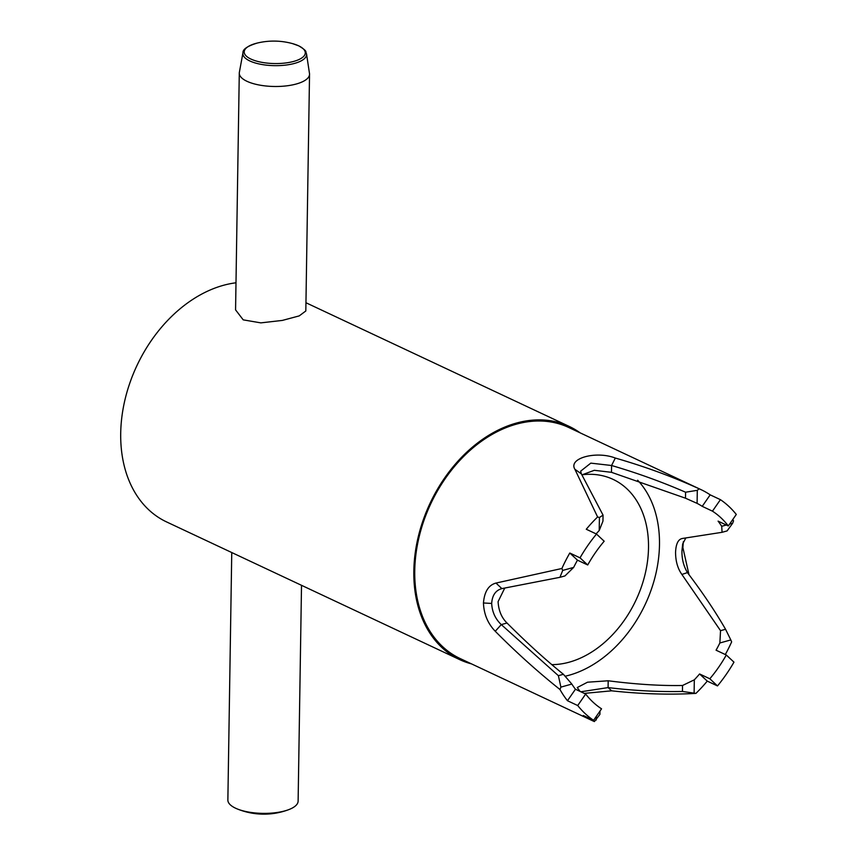 <?xml version="1.0" encoding="UTF-8"?>
<svg xmlns="http://www.w3.org/2000/svg" width="857" height="857" viewBox="0 0 857 857"><rect width="100%" height="100%" fill="white"/><g stroke="black" fill="none" stroke-linecap="round" stroke-linejoin="round"><path stroke-width="1.29" d="M701.047 489.647A127.65 92.438 -64.8 0 0 699.151 488.79L697.298 490.322L697.095 503.37A113.595 82.261 115.2 0 1 702.226 506.348L710.185 494.853A127.65 92.438 -64.8 0 0 701.047 489.647L568.737 427.493A127.65 92.438 115.2 0 0 467.676 452.56A127.65 92.438 115.2 0 0 414.745 570.708A127.65 92.438 115.2 0 0 460.177 658.562L592.487 720.716A127.65 92.438 -64.8 0 1 583.349 715.509L593.58 720.319A127.65 92.438 -64.8 0 1 577.714 705.536L567.473 700.726A127.65 92.438 -64.8 0 1 559.996 689.531C537.693 671.749 516.118 652.327 495.25 631.266C487.815 623.553 483.884 614.126 483.455 602.985C484.398 591.684 488.576 585.042 496.01 583.06L501.848 588.609L559.942 577.318L562.717 570.43L573.665 567.398L564.956 575.925L559.942 577.318M697.298 490.322L685.579 492.218L685.482 498.196L697.095 503.37M580.039 691.395L577.264 687.539L587.516 682.204L608.191 680.779C635.851 684.336 660.64 685.9 682.536 685.482L694.32 679.826A113.595 82.261 115.2 0 0 699.591 673.966L709.821 678.765A113.595 82.261 115.2 0 0 726.297 655.005L716.066 650.195A113.595 82.261 115.2 0 0 719.869 642.975L720.533 630.666L681.893 574.458C677.716 568.609 675.605 561.249 675.562 552.39C675.916 543.831 678.219 539.192 682.461 538.464L722.076 532.304L721.701 526.294A113.595 82.261 115.2 0 0 718.091 521.131L728.321 525.941A113.595 82.261 115.2 0 0 712.456 511.158L702.226 506.348M681.861 538.603L682.461 538.464M637.662 480.231A113.595 82.261 -64.8 0 1 659.483 544.838A113.595 82.261 -64.8 0 1 565.009 676.259M504.752 588.063L498.088 601.657C498.603 610.57 501.57 617.693 507.001 623.007C526.498 642.525 545.309 659.622 563.413 674.288L571.833 684.068A113.595 82.261 115.2 0 0 575.443 689.232L585.674 694.041A113.595 82.261 115.2 0 0 601.55 708.825L593.58 720.319M496.01 583.06L561.892 568.491A127.65 92.438 -64.8 0 1 569.798 553.022L580.028 557.832A127.65 92.438 -64.8 0 1 596.504 534.061L604.185 541.217A113.595 82.261 115.2 0 0 587.709 564.977L577.468 560.167A113.595 82.261 115.2 0 0 573.665 567.398M599.214 530.537L599.418 517.499L603.049 515.121L602.953 521.11L599.214 530.537A113.595 82.261 115.2 0 0 596.129 533.89M685.482 498.196L611.469 472.314L594.287 470.311L581.967 474.864M712.456 511.158L720.426 499.663L710.185 494.853M596.504 534.061L586.274 529.251A127.65 92.438 -64.8 0 1 597.608 516.985L574.886 469.272C568.052 458.088 596.301 450.653 615.315 458.045C644.882 466.562 672.82 476.803 699.151 488.79M720.426 499.663A127.65 92.438 -64.8 0 1 736.292 514.446L728.321 525.941M732.778 519.513A127.65 92.438 -64.8 0 1 733.538 520.842L732.649 523.252L727.1 530.912L722.076 532.304M688.996 574.683L682.89 547.623L683.318 541.731M561.892 568.491L562.717 570.43M563.413 674.288L558.389 675.68L501.281 624.603C495.282 618.872 492.079 611.812 491.682 603.435C492.218 595.315 495.603 590.377 501.848 588.609L501.077 588.791M507.001 623.007L501.281 624.603L495.25 631.266M599.975 711.106L599.921 714.374L594.394 721.573A127.65 92.438 -64.8 0 1 592.487 720.716M719.869 642.975L730.817 639.933L731.642 641.872A127.65 92.438 -64.8 0 1 725.311 654.544M726.297 655.005L733.967 662.15A127.65 92.438 -64.8 0 1 717.491 685.921L707.261 681.111A127.65 92.438 -64.8 0 1 695.927 693.388C669.413 694.898 641.325 694.041 611.662 690.828L584.292 693.388M596.236 720.041L596.29 716.409M682.536 685.482L682.44 691.46L695.927 693.388M694.32 679.826L694.116 692.874M682.44 691.46C658.754 691.974 633.976 690.688 608.084 687.593L611.662 690.828M699.591 673.966L707.261 681.111M717.491 685.921L709.821 678.765M720.533 630.666L725.558 629.274L730.817 639.933M685.846 537.896L682.686 543.949L681.968 550.612C681.733 558.882 683.618 566.295 687.614 572.872C702.29 592.123 714.942 610.923 725.558 629.274M687.41 572.594L681.893 574.458M721.701 526.294L726.34 525.009M729.596 524.098L732.649 523.252M608.191 680.779L608.084 687.593L580.864 691.781M577.714 705.536L585.674 694.041M575.443 689.232L567.473 700.726M571.833 684.068L560.885 687.11L559.996 689.531M558.389 675.68L560.885 687.11M551.844 664.636A99.541 72.084 115.2 0 0 569.294 662.161A99.541 72.084 115.2 0 0 645.107 574.179A99.541 72.084 115.2 0 0 613.076 479.374A99.541 72.084 115.2 0 0 582.032 474.789M306.517 53.841L309.484 73.456A35.137 12.801 -179.1 0 1 309.538 74.238A35.137 12.801 -179.1 0 1 285.938 85.936A35.137 12.801 -179.1 0 1 246.966 81.297A35.137 12.801 -179.1 0 1 239.285 73.134A35.137 12.801 -179.1 0 1 239.36 72.352L242.949 52.845C242.638 49.342 247.384 46.085 257.196 43.075A30.541 11.13 -179.1 0 0 250.887 59.047A30.541 11.13 -179.1 0 0 293.812 61.383A30.541 11.13 -179.1 0 0 298.6 45.796A30.541 11.13 -179.1 0 0 292.591 43.632L298.782 45.871C308.52 51.827 304.963 51.506 306.517 53.841A31.848 11.602 -179.1 0 1 286.077 65.046A31.848 11.602 -179.1 0 1 249.848 60.965A31.848 11.602 -179.1 0 1 242.949 52.845M239.285 73.134L235.568 309.87L243.217 319.854L260.839 322.875L282.339 320.422L299.211 315.901L305.82 310.973L309.538 74.238M231.754 552.54L227.866 800.02A35.137 12.801 0.9 0 0 235.546 808.194A35.137 12.801 0.9 0 0 237.153 808.901A35.137 12.801 0.9 0 0 288.563 809.704A35.137 12.801 0.9 0 0 298.118 801.124L301.514 585.32M580.103 432.828A128.818 93.284 115.2 0 0 569.241 426.432A128.818 93.284 115.2 0 0 467.247 451.735A128.818 93.284 115.2 0 0 413.835 570.966A128.818 93.284 -64.8 0 0 459.684 659.622L166.558 521.913A128.818 93.284 -64.8 0 1 120.708 433.256A128.818 93.284 -64.8 0 1 235.986 282.789M471.543 663.896A128.818 93.284 -64.8 0 1 459.684 659.622M569.798 553.022L577.468 560.167M587.709 564.977L580.028 557.832M599.418 517.499L597.608 516.985M603.049 515.121L581.378 473.878L574.886 469.272M581.378 473.878L580.66 471.157L590.805 463.134L611.577 465.501L615.315 458.045M611.469 472.314L611.577 465.501C637.404 473.075 662.065 481.977 685.579 492.218M491.682 603.435L483.455 602.985M681.968 550.612L682.89 547.623M569.241 426.432L305.949 302.735M292.591 43.632A70.563 70.563 0 0 0 257.196 43.075M237.153 808.901A70.563 70.563 0 0 0 288.563 809.704"/></g></svg>
